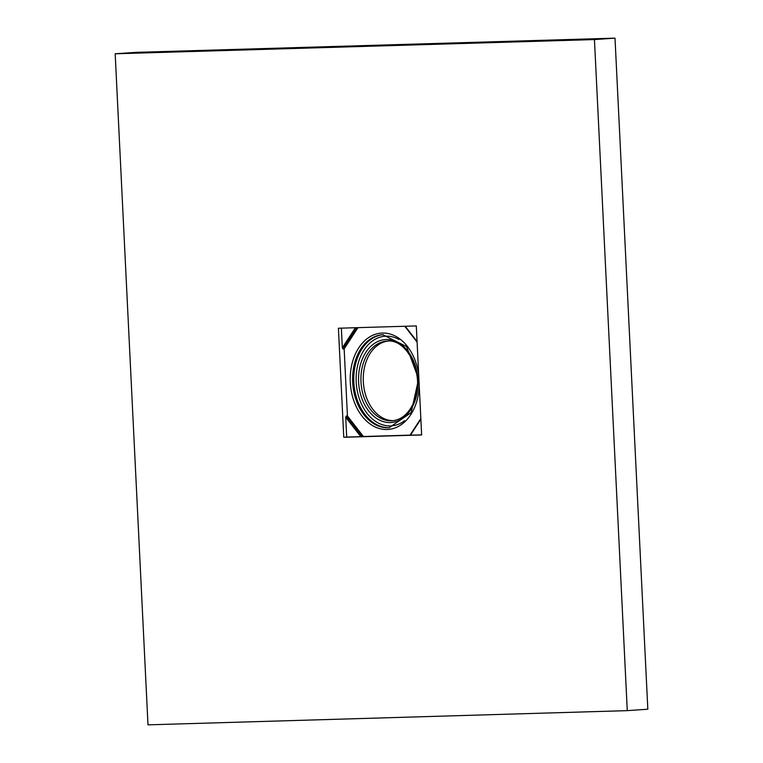 <?xml version="1.0" encoding="UTF-8"?>
<svg xmlns="http://www.w3.org/2000/svg" width="763" height="763" viewBox="0 0 763 763"><rect width="100%" height="100%" fill="white"/><g stroke="black" fill="none" stroke-linecap="round" stroke-linejoin="round"><path stroke-width="1.14" d="M627.272 710.639L147.993 724.85L115.175 53.782L135.728 52.361L615.007 38.15L647.825 709.218L627.272 710.639L594.444 39.571L615.007 38.15M115.175 53.782L594.444 39.571M416.302 325.925L421.643 434.967L343.76 437.285L338.419 328.233L416.302 325.925M410.046 435.129L363.436 436.512L347.432 415.988L344.151 348.882L357.981 327.651M345.725 417.294L346.259 416.064L362.263 436.598L360.823 436.655L345.725 417.294L346.698 437.075L360.823 436.655M343.76 437.285L346.698 437.075M420.871 419.183L410.446 435.187L421.634 434.853M362.263 436.598L363.436 436.512M341.366 328.147L342.329 347.814L355.415 327.728M346.259 416.064L347.432 415.988M356.836 327.689L342.978 348.958L344.151 348.882M342.978 348.958L342.329 347.814M387.852 341.099A39.895 28.46 -93.9 0 0 363.322 381.634A39.895 28.46 -93.9 0 0 393.336 420.642M419.23 385.544A48.298 34.449 86.1 0 1 385.201 429.493A48.298 34.449 86.1 0 1 350.284 382.301A48.298 34.449 86.1 0 1 380.489 333.173A48.298 34.449 86.1 0 1 418.715 374.976M352.659 382.187A46.619 33.248 -93.9 0 0 389.111 427.709L411.171 412.64L418.601 378.944L406.622 346.583L382.702 334.69A46.619 33.248 -93.9 0 0 352.659 382.187M405.201 326.249L417.065 341.481M358.6 381.91A41.584 29.662 86.1 0 1 401.319 344.638A41.584 29.662 86.1 0 1 404.838 416.55A41.584 29.662 86.1 0 1 358.6 381.91M399.02 339.497A44.941 32.056 -93.9 0 0 356.207 381.986A44.941 32.056 -93.9 0 0 404.619 420.699M389.693 427.661A46.619 33.248 86.1 0 1 353.832 382.101A46.619 33.248 86.1 0 1 383.284 334.652M360.975 381.796A39.895 28.46 -93.9 0 0 392.172 420.756C401.586 419.822 408.815 413.632 413.851 402.187C425.678 376.579 407.785 337.914 386.688 341.147A39.895 28.46 -93.9 0 0 360.975 381.796M404.762 326.268L417.103 342.091M420.842 418.553L409.998 435.187"/></g></svg>
